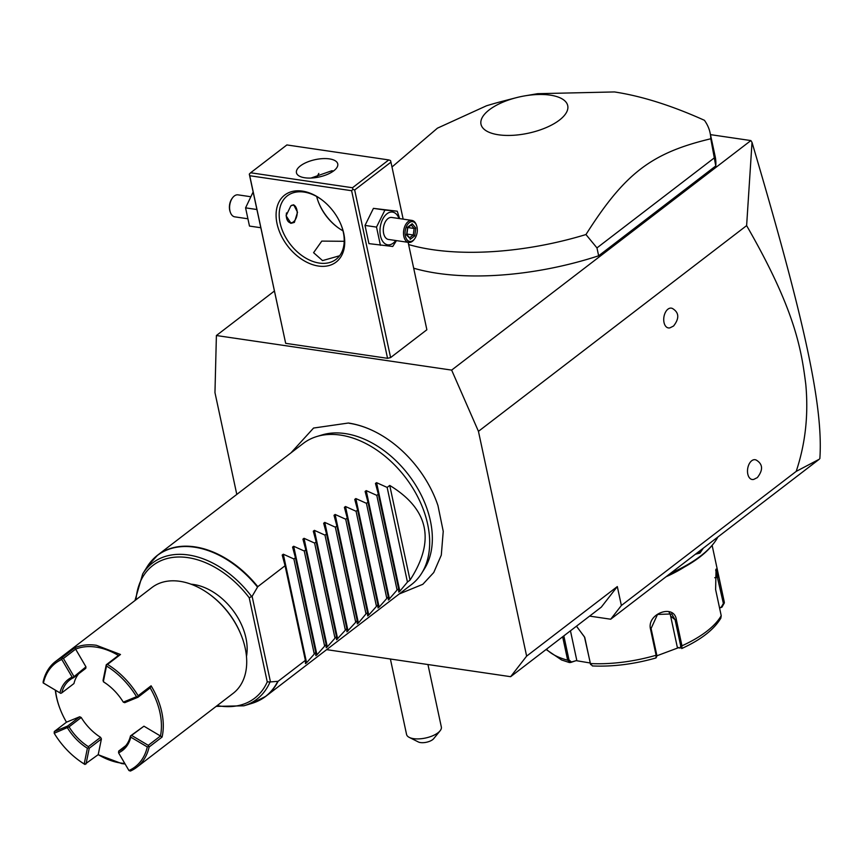 <?xml version="1.0" encoding="UTF-8"?>
<svg xmlns="http://www.w3.org/2000/svg" width="863" height="863" viewBox="0 0 863 863"><rect width="100%" height="100%" fill="white"/><g stroke="black" fill="none" stroke-linecap="round" stroke-linejoin="round"><path stroke-width="1.29" d="M326.646 649.645L510.637 676.689L526.635 656.128L478.447 431.338L451.651 370.108L216.397 335.524L214.963 392.6L236.796 494.423M349.127 423.258A93.981 63.786 52.5 0 1 386.376 438.339A93.981 63.786 52.5 0 1 437.962 505.589L443.237 531.328L441.295 555.136L433.744 572.525L422.838 584.294L399.191 593.992M216.397 335.524L274.283 291.122M710.476 134.639L750.875 140.572L451.651 370.108M249.741 175.728L249.299 174.121L250.615 172.773L352.492 187.746L388.771 159.925L390.508 160.54L390.95 162.158L354.671 189.979L352.935 189.353L351.619 190.712L249.741 175.728L285.675 343.334L387.552 358.318L390.605 357.584L426.872 329.763L408.134 242.33M285.675 343.334L249.299 174.121M413.679 268.199A177.843 74.844 -12.1 0 0 598.652 255.793L715.772 165.955A177.843 74.844 -12.1 0 0 715.179 156.548L710.098 132.891A177.843 74.844 -12.1 0 0 704.424 120.302C671.673 105.545 641.694 96.095 614.467 91.942L537.617 93.689L524.855 95.858A44.358 18.673 -12.1 0 0 516.106 97.735A44.358 18.673 -12.1 0 0 481.888 118.199A44.358 18.673 -12.1 0 0 498.523 134.79A44.358 18.673 -12.1 0 0 559.418 120.108A44.358 18.673 -12.1 0 0 550.216 95.135A44.358 18.673 -12.1 0 0 524.855 95.858M589.612 616.106L610.702 619.213L819.257 459.235L796.193 471.392C805.416 443.787 808.609 414.758 805.783 384.294C801.36 349.806 795.492 310.41 746.624 225.621L752.018 142.384L750.875 140.572M746.624 225.621L478.447 431.338M796.193 471.392L621.371 605.502L617.315 586.57L526.635 656.128M667.951 309.159A10 6.019 -81.6 0 1 672.816 308.706C679.159 312.74 679.408 318.512 673.55 326.031L670.012 327.811A10 6.019 -81.6 0 1 663.809 321.176A10 6.019 -81.6 0 1 667.951 309.159M751.727 460.734A10 6.019 -81.6 0 1 756.592 460.281C762.935 464.305 763.183 470.087 757.336 477.606L753.787 479.386A10 6.019 -81.6 0 1 747.585 472.741A10 6.019 -81.6 0 1 751.727 460.734M617.315 586.57L601.306 607.131L510.637 676.689M610.702 619.213L621.371 605.502M752.018 142.384C802.471 313.204 823.626 404.413 819.85 458.598M717.876 536.991A106.71 44.908 167.9 0 1 713.065 544.186A106.71 44.908 167.9 0 1 670.67 573.205M703.367 548.124L699.947 553.075L695.395 554.24M713.065 544.186L712.115 545.362A105.372 44.347 167.9 0 1 668.771 574.661M684.337 567.067A93.366 39.299 167.9 0 1 666.053 576.754M576.495 626.171L584.769 637.412L590.368 663.539L592.406 665.945C612.762 666.851 633.938 664.197 655.934 657.973L656.721 656.592M655.934 657.973L656.107 655.254L650.508 629.138C646.57 613.636 674.251 603.485 676.355 619.677L681.953 645.804L681.694 648.545C700.907 639.785 713.96 629.656 720.842 618.167L721.22 615.697L715.61 589.569L716.063 569.095L718.76 576.775L724.079 601.058A93.366 39.299 -12.1 0 1 724.359 602.903L721.932 607.164L719.483 607.606M576.452 626.204L584.478 636.905L590.572 664.23M656.29 656.819L656.689 654.639L651.08 628.512L657.509 614.445L671.705 613.949L675.082 619.731L680.691 645.858L680.292 648.037L677.315 647.261L670.627 616.053A13.333 11.478 -50.5 0 0 669.159 612.471M656.84 655.804L678.329 647.768L680.292 648.037M715.686 569.968L723.388 603.464L721.446 606.84M590.055 662.967L576.139 660.648L570.508 662.536L567.671 660.206L562.654 636.786M576.139 660.648L569.472 662.568L561.597 659.979L546.085 649.494M571.198 661.781L568.997 659.925L563.841 635.88M721.932 607.164L719.58 608.07M678.329 647.768L677.315 647.261M576.7 659.936L570.454 630.799M701.123 549.85L699.084 552.18L696.646 553.28M390.389 659.008L406.559 734.435A17.789 7.487 -12.1 0 0 409.278 737.401A17.789 7.487 -12.1 0 0 438.005 732.773A17.789 7.487 -12.1 0 0 440.087 730.799A17.789 7.487 -12.1 0 0 441.338 726.98L427.951 664.532M440.087 730.799L433.711 738.642A8.889 3.743 167.9 0 1 426.43 742.256A8.889 3.743 167.9 0 1 418.307 741.943L409.278 737.401M351.619 190.712L387.552 358.318M302.374 191.111A42.244 28.673 52.5 0 1 321.619 199.655A42.244 28.673 52.5 0 1 341.241 225.243A42.244 28.673 52.5 0 1 318.436 266.041A42.244 28.673 52.5 0 1 277.034 223.668A42.244 28.673 52.5 0 1 302.374 191.111M318.598 202.514A42.244 28.673 -127.5 0 0 337.703 227.411M390.95 162.158L403.161 219.137M354.671 189.979L390.605 357.584M352.492 187.746L352.935 189.353M388.771 159.925L286.883 144.941L250.615 172.773M304.79 177.767A21.122 8.889 167.9 0 1 296.451 172.762A21.122 8.889 167.9 0 1 306.926 162.222A21.122 8.889 167.9 0 1 329.407 158.889A21.122 8.889 167.9 0 1 337.746 163.905A21.122 8.889 167.9 0 1 327.271 174.445A21.122 8.889 167.9 0 1 304.79 177.767M333.452 171.036L331.942 170.723L310.96 178.058M341.079 224.822A40.011 27.163 52.5 0 1 336.052 259.332A40.011 27.163 52.5 0 1 319.31 263.075A40.011 27.163 52.5 0 1 283.83 233.808A40.011 27.163 52.5 0 1 287.347 195.825A40.011 27.163 52.5 0 1 304.089 192.082A40.011 27.163 52.5 0 1 321.975 199.925M339.591 255.772L322.546 260.594L313.582 252.686L321.791 241.101L344.208 241.295M318.825 173.441A40.011 27.163 -127.5 0 0 316.98 177.411M316.678 196.516A40.011 27.163 -127.5 0 0 318.76 202.913A40.011 27.163 -127.5 0 0 337.347 227.152A40.011 27.163 -127.5 0 0 342.999 230.82M290.842 205.836L293.722 204.844L297.519 212.244L294.391 222.395L291.014 223.323L286.084 215.75L290.842 205.836M290.497 223.215A9.342 5.62 98.4 0 0 293.161 222.223A9.342 5.62 98.4 0 0 294.682 220.626A9.342 5.62 98.4 0 0 294.779 220.486M286.494 212.924A8.889 5.351 98.4 0 0 287.972 221.219A8.889 5.351 98.4 0 0 293.431 221.877A8.889 5.351 98.4 0 0 294.876 220.356A8.889 5.351 98.4 0 0 296.581 208.792A8.889 5.351 98.4 0 0 291.726 205.265M296.527 208.641A9.342 5.62 98.4 0 0 296.473 208.479A9.342 5.62 98.4 0 0 293.269 204.822M396.473 240.615L392.741 246.473L368.922 243.625L365.017 225.416L373.431 208.361L397.239 211.208L399.645 218.619M380.421 245.319L376.516 227.098L384.93 210.043L373.431 208.361M376.516 227.098L365.017 225.416M395.783 240.518A16.537 9.946 -81.6 0 1 393.248 243.118A16.537 9.946 -81.6 0 1 380.475 235.836A16.537 9.946 -81.6 0 1 386.969 213.787A16.537 9.946 -81.6 0 1 399.019 218.522M411.921 220.421L391.726 217.454A11.111 6.688 98.4 0 0 387.994 218.587A11.111 6.688 98.4 0 0 383.301 230.529A11.111 6.688 98.4 0 0 388.49 239.45L408.695 242.417A11.111 6.688 -81.6 0 1 403.506 233.495A11.111 6.688 -81.6 0 1 408.199 221.564A11.111 6.688 98.4 0 1 411.921 220.421A11.111 6.688 98.4 0 1 416.354 224.919A11.111 6.688 98.4 0 1 416.495 225.329M384.93 210.043L397.239 211.208M408.695 242.417A11.111 6.688 -81.6 0 0 412.428 241.273A11.111 6.688 98.4 0 0 414.229 239.385A11.111 6.688 98.4 0 0 414.477 239.029M416.635 225.696A10 6.019 98.4 0 1 414.715 238.717A10 6.019 98.4 0 1 413.086 240.421A10 6.019 -81.6 0 1 405.362 236.02A10 6.019 -81.6 0 1 409.289 222.676A10 6.019 98.4 0 1 416.635 225.696L416.354 224.919M410.184 239.364L414.779 235.847L415.783 228.026L412.19 223.733L407.595 227.249L406.592 235.07L409.461 237.929M414.779 235.847L413.28 234.995L414.121 228.479L411.252 225.06M406.592 235.07L406.462 234.358L406.592 235.07M407.595 227.249L407.293 227.832L407.595 227.249M412.19 223.733L411.122 224.898M415.783 228.026L414.121 228.479L407.972 227.573M406.948 234.067L413.28 234.995L409.591 237.821M260.691 227.713L249.483 226.074L245.577 207.854L253.064 192.125M256.786 209.504L245.577 207.854M247.077 218.663L234.79 216.85A11.111 6.688 98.4 0 1 230.356 212.352A11.111 6.688 98.4 0 1 232.481 197.897A11.111 6.688 98.4 0 1 234.294 195.998A11.111 6.688 -81.6 0 1 238.026 194.855L250.248 196.656M232.244 198.242A10 6.019 98.4 0 0 231.996 198.566A10 6.019 98.4 0 0 230.087 211.575A10 6.019 98.4 0 0 230.227 211.942M715.772 165.955L710.799 138.77A177.843 74.844 -12.1 0 0 710.098 132.891M598.652 255.793L596.959 247.908L714.089 158.058M408.609 244.542A177.843 74.844 -12.1 0 0 432.579 249.666A177.843 74.844 -12.1 0 0 585.955 234.542L596.959 247.908M516.106 97.735L503.053 101.122A177.843 74.844 -12.1 0 0 486.462 105.793L437.433 128.166L391.985 167.012M585.955 234.542C624.747 173.377 651.425 152.913 710.799 138.77M316.84 436.516L321.985 434.952A86.969 59.029 52.5 0 1 345.135 433.571A86.969 59.029 52.5 0 1 417.228 487.714A86.969 59.029 52.5 0 1 424.553 568.652L421.705 573.226A88.921 60.356 -127.5 0 0 414.218 490.464A88.921 60.356 -127.5 0 0 340.507 435.092A88.921 60.356 -127.5 0 0 316.84 436.516A88.921 60.356 -127.5 0 0 303.291 443.409L157.605 555.168A88.921 60.356 52.5 0 1 194.811 546.851A88.921 60.356 52.5 0 1 257.789 586.667L252.115 596.311L249.224 597.779L267.25 681.867L270.033 681.964A85.793 58.231 52.5 0 1 243.895 705.805L216.149 706.387M410.033 580.087L389.742 485.438C428.76 509.224 435.524 540.767 410.033 580.087L407.444 582.072L399.849 591.22L398.749 592.061L398.63 588.836L397.088 590.022L388.393 600.012L388.274 596.786L379.127 607.12L378.026 607.962L377.908 604.736L368.76 615.071L367.66 615.912L367.541 612.687L365.998 613.873L358.404 623.021L357.304 623.863L357.185 620.637L346.937 631.813L346.818 628.588L336.57 639.763L336.451 636.527L327.314 646.862L326.214 647.703L326.095 644.478L316.948 654.812L315.847 655.653L315.729 652.428L306.581 662.762L305.48 663.604L305.373 660.378L278.08 681.306A88.921 60.356 52.5 0 1 265.847 696.279L411.532 584.531A88.921 60.356 -127.5 0 0 421.705 573.226M389.742 485.438L387.153 487.422L376.581 482.665L375.459 483.42M257.789 586.667L285.081 565.729L282.212 555.049L283.312 554.208L293.895 558.965L295.437 557.778L292.579 547.099L293.679 546.257L304.251 551.015L305.804 549.828L302.935 539.148L304.035 538.307L314.617 543.075L316.171 541.888L313.301 531.198L314.402 530.357L324.984 535.125L326.527 533.938L323.668 523.248L324.768 522.406L335.34 527.174L336.894 525.988L334.024 515.297L335.124 514.456L345.707 519.224L347.25 518.037L344.391 507.358L345.491 506.505L356.074 511.274L357.616 510.087L354.758 499.407L355.847 498.555L366.43 503.323L367.983 502.137L365.114 491.457L366.214 490.616L376.797 495.373L378.339 494.186L375.481 483.507M270.033 681.964L278.08 681.306M285.081 565.729L305.373 660.378M191.036 584.197A53.355 36.214 -127.5 0 1 245.944 638.016A53.355 36.214 52.5 0 1 246.473 656.463M78.684 673.776A43.355 29.428 52.5 0 0 73.948 683.55L61.769 692.892A43.355 29.428 52.5 0 1 69.752 679.99A43.355 29.428 52.5 0 1 73.614 677.671L72.147 677.131L61.791 659.451A65.361 44.358 -127.5 0 0 43.43 683.032L60.755 693.356L43.182 682.924L43.15 681.781A66.688 45.264 52.5 0 1 55.545 661.468L151.92 587.541A66.688 45.264 52.5 0 1 179.828 581.306A66.688 45.264 52.5 0 1 210.216 594.801L210.917 595.319A64.466 43.754 52.5 0 1 240.874 634.381L241.209 635.2A66.688 45.264 52.5 0 1 233.107 693.377L136.732 767.304A66.688 45.264 52.5 0 1 130.399 771.058L128.932 770.519A65.361 44.358 -127.5 0 0 147.293 746.937L130.788 737.142L130.507 735.891A43.355 29.428 52.5 0 1 122.524 748.782A43.355 29.428 52.5 0 1 118.663 751.112L118.576 752.838L128.932 770.519M210.216 594.801A66.688 45.264 52.5 0 1 241.209 635.2M74.833 647.779C81.23 644.974 88.414 644.143 96.408 645.297L120.486 654.488L118.425 655.449A65.361 44.358 -127.5 0 0 75.588 649.149L63.42 658.501L61.877 657.714L74.833 647.779L85.955 666.851L85.793 668.329L73.614 677.671M55.545 661.468A66.688 45.264 52.5 0 1 61.877 657.714M66.473 722.18A65.361 44.358 52.5 0 1 60.593 710.206L60.399 709.72A66.688 45.264 52.5 0 1 55.308 690.152M124.79 763.442A65.361 44.358 -127.5 0 1 98.209 754.65L84.747 764.348A66.688 45.264 52.5 0 1 78.436 760.055L78.015 759.742A65.361 44.358 -127.5 0 0 84.196 763.949L87.39 748.253L88.436 747.757L88.404 746.657A43.355 29.428 52.5 0 1 69.051 726.851L54.196 733.259L54.304 731.522L66.483 722.18L79.72 716.754L81.23 717.509A43.355 29.428 52.5 0 0 100.583 737.326L88.404 746.657M125.103 763.982L121.78 763.604L98.145 754.694M120.486 654.488L107.541 664.424A66.688 45.264 52.5 0 1 138.145 695.751L151.101 685.805A66.688 45.264 52.5 0 1 162.082 737.056L149.126 746.991A66.688 45.264 52.5 0 1 136.732 767.304M54.196 733.259A65.361 44.358 -127.5 0 0 78.015 759.742M84.995 764.467L84.196 763.949M60.593 710.206A65.361 44.358 52.5 0 1 55.523 690.281M61.791 659.451L62.255 658.415M73.312 677.218L85.955 666.851M73.776 676.193L63.42 658.501M98.209 754.65L101.413 738.944L100.583 737.326M151.101 685.805L150.151 687.919A65.361 44.358 52.5 0 1 160.464 735.999L143.948 726.193L130.507 735.891M123.29 702.137L136.527 696.711A65.361 44.358 -127.5 0 0 106.527 666.02L103.333 681.716A44.682 30.334 52.5 0 1 107.228 684.391A44.682 30.334 52.5 0 1 123.29 702.137L124.736 702.676L137.972 697.261L138.145 695.751M150.151 687.919L137.972 697.261M107.541 664.424L106.246 664.79L103.042 680.486L103.873 682.115A43.355 29.428 52.5 0 1 107.433 684.553M106.246 664.79L118.425 655.449M136.527 696.711L137.659 696.808M106.494 664.92L106.527 666.02M149.126 746.991L148.274 745.33L160.453 735.999L162.082 737.056M148.307 746.463L147.293 746.937M118.663 751.112L125.771 745.654M143.948 726.193L130.766 735.999M148.274 745.33L131.78 735.535M130.788 737.142A44.682 30.334 52.5 0 1 118.576 752.838M86.03 763.982L89.234 748.286L88.436 747.757M101.413 738.944L89.234 748.286M87.39 748.253A44.682 30.334 52.5 0 1 67.443 727.833M67.918 726.765L67.551 726.096L54.304 731.522M67.551 726.096L79.72 716.754M69.051 726.851L81.23 717.509M60.755 693.356L61.769 692.892M59.935 692.827A44.682 30.334 52.5 0 1 72.147 677.131M293.895 558.965L314.186 653.615M295.437 557.778L315.729 652.428M304.251 551.015L324.542 645.664M305.804 549.828L326.095 644.478M314.617 543.075L334.909 637.714M316.171 541.888L336.451 636.527M324.984 535.125L345.276 629.774M326.527 533.938L346.818 628.588M335.34 527.174L355.632 621.824M336.894 525.988L357.185 620.637M345.707 519.224L365.998 613.873M347.25 518.037L367.541 612.687M356.074 511.274L376.365 605.923M357.616 510.087L377.908 604.736M366.43 503.323L386.721 597.973M367.983 502.137L388.274 596.786M376.797 495.373L397.088 590.022M378.339 494.186L398.63 588.836M387.153 487.422L407.444 582.072M680.691 645.858L681.953 645.804A93.366 39.299 -12.1 0 0 721.209 615.697M590.076 663.032L590.368 663.539A93.366 39.299 -12.1 0 0 656.107 655.254L656.689 654.639M650.508 629.138L651.08 628.512M676.355 619.677L675.082 619.731L670.627 616.053M718.76 576.775L714.737 577.725M724.359 602.903L723.388 603.464M546.462 649.203A93.366 39.299 -12.1 0 0 567.671 660.206L568.997 659.925M699.947 553.075L699.084 552.18M152.039 560.324A88.921 60.356 52.5 0 1 157.605 555.168L147.152 566.775L142.708 573.906A85.793 58.231 52.5 0 1 251.759 596.7M277.724 681.457A88.846 60.302 -127.5 0 1 251.931 703.367L265.847 696.279A88.921 60.356 52.5 0 1 259.429 700.325M257.476 587.034A88.846 60.302 -127.5 0 0 147.152 566.775M270.453 681.867L252.115 596.311M267.25 681.867A83.646 56.775 52.5 0 1 217.185 705.589M136.009 599.753A83.646 56.775 52.5 0 1 178.501 557.002A83.646 56.775 52.5 0 1 249.224 597.779M306.581 662.762L283.312 554.208M316.948 654.812L293.679 546.257M327.314 646.862L304.035 538.307M337.67 638.911L314.402 530.357M348.037 630.961L324.768 522.406M358.404 623.021L335.124 514.456M368.76 615.071L345.491 506.505M379.127 607.12L355.847 498.555M389.483 599.17L366.214 490.616M399.849 591.22L376.581 482.665M712.126 545.34L724.079 601.058M590.756 664.661L590.378 663.906M414.715 238.717L414.229 239.385M406.818 234.509L409.903 238.199M407.768 227.659L406.872 234.693M411.662 224.736L407.703 227.778M232.481 197.897L231.996 198.566M230.356 212.352L230.087 211.575M386.376 438.339C373.895 430.087 361.241 424.974 348.415 423.021L313.571 428.048L290.95 452.881M251.931 703.367L243.895 705.805M134.962 600.551L142.708 573.906"/></g></svg>
